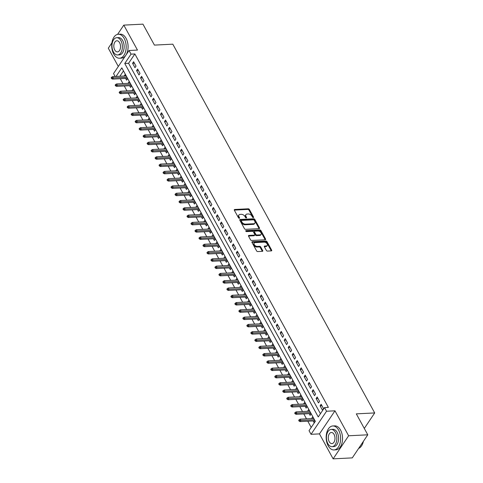 <?xml version="1.0" encoding="UTF-8"?>
<svg xmlns="http://www.w3.org/2000/svg" width="483" height="483" viewBox="0 0 483 483"><rect width="100%" height="100%" fill="white"/><g stroke="black" fill="none" stroke-linecap="round" stroke-linejoin="round"><path stroke-width="0.72" d="M253.297 217.604A0.658 0.411 33.9 0 0 253.551 217.078L249.385 209.477A0.942 0.586 33.9 0 0 248.244 208.801L234.708 209.477A0.942 0.586 33.9 0 0 234.315 209.67A0.942 0.586 33.9 0 0 234.346 210.232L238.511 217.833A0.658 0.411 33.9 0 0 239.562 217.779L239.025 216.795A3.013 1.878 33.9 0 1 238.928 214.995A3.013 1.878 33.9 0 1 240.178 214.386L241.307 214.331A3.013 1.878 33.9 0 1 244.966 216.499L245.503 217.483A0.658 0.411 33.9 0 0 246.553 217.428L246.016 216.444A3.013 1.878 33.9 0 1 245.919 214.639A3.013 1.878 33.9 0 1 247.169 214.035L248.298 213.975A3.013 1.878 33.9 0 1 251.957 216.143L252.494 217.127A0.658 0.411 33.9 0 0 253.297 217.604M266.35 250.411A0.942 0.586 33.9 0 0 267.491 251.088L271.289 250.894A0.942 0.586 33.9 0 0 271.681 250.707A0.942 0.586 33.9 0 0 271.651 250.14L267.033 241.699A0.942 0.586 33.9 0 0 265.885 241.023L252.349 241.705A0.942 0.586 33.9 0 0 251.963 241.892A0.942 0.586 33.9 0 0 251.993 242.46L256.612 250.9A0.942 0.586 33.9 0 0 257.753 251.577L262.341 251.347A0.942 0.586 33.9 0 0 262.734 251.154A0.942 0.586 33.9 0 0 262.704 250.592L260.723 246.982A0.942 0.586 33.9 0 0 259.582 246.3L257.306 246.415A2.518 1.57 33.9 0 1 254.722 245.249A2.518 1.57 33.9 0 1 254.167 243.1A2.518 1.57 33.9 0 1 255.211 242.593L264.123 242.14A2.518 1.57 33.9 0 1 266.707 243.311A2.518 1.57 33.9 0 1 267.262 245.461A2.518 1.57 33.9 0 1 266.218 245.968L264.732 246.046A0.942 0.586 33.9 0 0 264.34 246.233A0.942 0.586 33.9 0 0 264.37 246.795L266.35 250.411M367.78 434.809L352.282 457.884L333.131 458.85L348.629 435.775L367.78 434.809L356.309 413.859L374.699 412.935L172.811 44.176L154.421 45.1L142.95 24.15L123.799 25.116L137.468 50.075L129.039 50.498L131.032 54.144L134.866 53.951L328.374 407.398L324.54 407.592L326.538 411.238L311.04 434.314L309.042 430.667L315.327 421.315L121.819 67.862L116.035 76.471M348.629 435.775L334.967 410.816L326.538 411.238M259.111 228.646A0.942 0.586 33.9 0 0 259.504 228.459A0.942 0.586 33.9 0 0 259.474 227.898L254.849 219.457A0.942 0.586 33.9 0 0 253.708 218.775L240.172 219.457A0.942 0.586 33.9 0 0 239.779 219.65A0.942 0.586 33.9 0 0 239.809 220.212L244.434 228.652A0.942 0.586 33.9 0 0 245.575 229.328L259.111 228.646A0.942 0.586 33.9 0 0 259.051 228.519L254.432 220.079A0.942 0.586 33.9 0 0 253.285 219.403L239.755 220.079L240.172 219.457M260.941 230.578L265.559 239.019A0.942 0.586 33.9 0 1 265.59 239.58A0.942 0.586 33.9 0 1 265.203 239.773L251.667 240.456A0.942 0.586 33.9 0 1 250.52 239.773L248.546 236.163A0.942 0.586 33.9 0 1 248.516 235.601A0.942 0.586 33.9 0 1 248.902 235.408L254.396 235.136A0.942 0.586 33.9 0 0 254.782 234.943A0.942 0.586 33.9 0 0 254.752 234.382L253.442 231.985A0.942 0.586 33.9 0 0 252.301 231.309L246.584 231.592A0.658 0.411 33.9 0 1 246.034 230.59L259.8 229.902A0.942 0.586 33.9 0 1 260.941 230.578L260.524 231.2L265.143 239.64L265.559 239.019M123.799 25.116L117.592 34.359M111.911 42.818L108.301 48.191L118.311 66.473M311.867 418.574L313.57 418.212M313.165 420.941L314.119 422.673L315.164 421.116L312.767 416.744L311.722 418.302M307.882 411.287L309.585 410.924M309.174 413.653L310.128 415.386L311.173 413.828L308.782 409.457L307.731 411.015M303.892 403.999L305.594 403.637M305.184 406.366L306.137 408.099L307.182 406.541L304.791 402.17L303.741 403.728M299.901 396.712L301.603 396.35M301.199 399.079L302.147 400.812L303.191 399.254L300.8 394.883L299.75 396.44M295.91 389.425L297.613 389.063M297.208 391.791L298.156 393.524L299.206 391.967L296.81 387.595L295.765 389.153M291.919 382.138L293.622 381.769M293.217 384.504L294.165 386.237L295.216 384.679L292.819 380.308L291.774 381.866M287.928 374.844L289.631 374.482M289.226 377.217L290.174 378.95L291.225 377.392L288.828 373.021L287.783 374.579M283.938 367.557L285.64 367.195M285.236 369.924L286.19 371.662L287.234 370.105L284.843 365.728L283.793 367.291M279.953 360.27L281.655 359.907M281.245 362.636L282.199 364.375L283.243 362.818L280.852 358.44L279.802 360.004M275.962 352.982L277.665 352.62M277.254 355.349L278.208 357.088L279.252 355.53L276.862 351.153L275.811 352.717M271.971 345.695L273.674 345.333M273.269 348.062L274.217 349.801L275.262 348.243L272.871 343.866L271.826 345.43M267.98 338.408L269.683 338.046M269.279 340.775L270.226 342.513L271.277 340.95L268.88 336.579L267.836 338.136M263.99 331.121L265.692 330.758M265.288 333.487L266.236 335.226L267.286 333.662L264.889 329.291L263.845 330.849M259.999 323.833L261.701 323.471M261.297 326.2L262.245 327.939L263.295 326.375L260.898 322.004L259.854 323.562M256.014 316.546L257.717 316.184M257.306 318.913L258.26 320.646L259.305 319.088L256.914 314.717L255.863 316.274M252.023 309.259L253.726 308.897M253.315 311.626L254.269 313.358L255.314 311.801L252.923 307.43L251.872 308.987M248.033 301.972L249.735 301.609M249.331 304.338L250.279 306.071L251.323 304.513L248.932 300.142L247.882 301.7M244.042 294.684L245.744 294.322M245.34 297.051L246.288 298.784L247.338 297.226L244.941 292.855L243.897 294.413M240.051 287.397L241.754 287.035M241.349 289.764L242.297 291.497L243.347 289.939L240.951 285.568L239.906 287.125M236.06 280.11L237.763 279.742M237.358 282.477L238.306 284.209L239.357 282.652L236.96 278.28L235.915 279.838M232.069 272.817L233.772 272.454M233.367 275.189L234.321 276.922L235.366 275.364L232.969 270.993L231.925 272.551M228.085 265.529L229.787 265.167M229.377 267.902L230.331 269.635L231.375 268.077L228.984 263.706L227.934 265.264M224.094 258.242L225.796 257.88M225.386 260.609L226.34 262.347L227.384 260.79L224.993 256.413L223.943 257.976M220.103 250.955L221.806 250.592M221.401 253.321L222.349 255.06L223.394 253.503L221.003 249.125L219.952 250.689M216.112 243.667L217.815 243.305M217.41 246.034L218.358 247.773L219.409 246.215L217.012 241.838L215.967 243.402M212.122 236.38L213.824 236.018M213.42 238.747L214.367 240.486L215.418 238.922L213.021 234.551L211.977 236.115M208.131 229.093L209.833 228.731M209.429 231.46L210.377 233.198L211.427 231.635L209.03 227.264L207.986 228.821M204.14 221.806L205.843 221.443M205.438 224.172L206.392 225.911L207.436 224.347L205.04 219.976L203.995 221.534M200.155 214.518L201.858 214.156M201.447 216.885L202.401 218.624L203.446 217.06L201.055 212.689L200.004 214.247M196.164 207.231L197.867 206.869M197.456 209.598L198.41 211.331L199.455 209.773L197.064 205.402L196.013 206.959M192.174 199.944L193.876 199.582M193.472 202.311L194.42 204.043L195.464 202.486L193.073 198.115L192.023 199.672M188.183 192.657L189.885 192.294M189.481 195.023L190.429 196.756L191.479 195.198L189.082 190.827L188.038 192.385M184.192 185.369L185.895 185.007M185.49 187.736L186.438 189.469L187.489 187.911L185.092 183.54L184.047 185.098M180.201 178.082L181.904 177.72M181.499 180.449L182.447 182.182L183.498 180.624L181.101 176.253L180.056 177.81M176.217 170.795L177.913 170.427M177.509 173.162L178.462 174.894L179.507 173.337L177.116 168.965L176.066 170.523M172.226 163.502L173.928 163.139M173.518 165.874L174.472 167.607L175.516 166.049L173.125 161.678L172.075 163.236M168.235 156.214L169.938 155.852M169.533 158.587L170.481 160.32L171.525 158.762L169.135 154.391L168.084 155.949M164.244 148.927L165.947 148.565M165.542 151.294L166.49 153.033L167.541 151.475L165.144 147.098L164.099 148.661M160.253 141.64L161.956 141.278M161.551 144.006L162.499 145.745L163.55 144.188L161.153 139.81L160.108 141.374M156.263 134.352L157.965 133.99M157.561 136.719L158.509 138.458L159.559 136.9L157.162 132.523L156.118 134.087M152.272 127.065L153.974 126.703M153.57 129.432L154.524 131.171L155.568 129.607L153.171 125.236L152.127 126.794M148.287 119.778L149.99 119.416M149.579 122.145L150.533 123.883L151.577 122.32L149.187 117.949L148.136 119.506M144.296 112.491L145.999 112.128M145.588 114.857L146.542 116.596L147.587 115.032L145.196 110.661L144.145 112.219M140.305 105.203L142.008 104.841M141.604 107.57L142.551 109.309L143.596 107.745L141.205 103.374L140.155 104.932M136.315 97.916L138.017 97.554M137.613 100.283L138.561 102.016L139.611 100.458L137.214 96.087L136.17 97.644M132.324 90.629L134.026 90.267M133.622 92.996L134.57 94.728L135.62 93.171L133.223 88.8L132.179 90.357M128.333 83.342L130.036 82.979M129.631 85.708L130.579 87.441L131.63 85.883L129.233 81.512L128.188 83.07M136.019 66.123L133.622 61.752L132.577 63.309L134.968 67.68L136.019 66.123M140.004 73.41L137.613 69.039L136.562 70.596L138.959 74.968L140.004 73.41M143.994 80.697L141.604 76.326L140.553 77.884L142.95 82.255L143.994 80.697M147.985 87.984L145.594 83.613L144.544 85.171L146.941 89.542L147.985 87.984M151.976 95.272L149.579 90.901L148.535 92.458L150.931 96.829L151.976 95.272M155.967 102.559L153.57 98.188L152.525 99.746L154.916 104.123L155.967 102.559M159.958 109.846L157.561 105.475L156.516 107.033L158.907 111.41L159.958 109.846M163.948 117.134L161.551 112.762L160.507 114.32L162.898 118.697L163.948 117.134M167.933 124.427L165.542 120.05L164.492 121.613L166.889 125.985L167.933 124.427M171.924 131.714L169.533 127.337L168.482 128.901L170.879 133.272L171.924 131.714M175.915 139.001L173.524 134.624L172.473 136.188L174.87 140.559L175.915 139.001M179.905 146.289L177.509 141.911L176.464 143.475L178.855 147.846L179.905 146.289M183.896 153.576L181.499 149.205L180.455 150.762L182.846 155.134L183.896 153.576M187.887 160.863L185.49 156.492L184.446 158.05L186.836 162.421L187.887 160.863M191.872 168.15L189.481 163.779L188.436 165.337L190.827 169.708L191.872 168.15M195.863 175.438L193.472 171.067L192.421 172.624L194.818 176.995L195.863 175.438M199.853 182.725L197.462 178.354L196.412 179.911L198.809 184.283L199.853 182.725M203.844 190.012L201.453 185.641L200.403 187.199L202.8 191.57L203.844 190.012M207.835 197.299L205.438 192.928L204.394 194.486L206.784 198.857L207.835 197.299M211.826 204.587L209.429 200.216L208.384 201.773L210.775 206.15L211.826 204.587M215.816 211.874L213.42 207.503L212.375 209.061L214.766 213.438L215.816 211.874M219.801 219.161L217.41 214.79L216.36 216.348L218.757 220.725L219.801 219.161M223.792 226.449L221.401 222.077L220.351 223.635L222.748 228.012L223.792 226.449M227.783 233.742L225.392 229.365L224.341 230.928L226.738 235.299L227.783 233.742M231.774 241.029L229.377 236.652L228.332 238.216L230.729 242.587L231.774 241.029M235.764 248.316L233.367 243.939L232.323 245.503L234.714 249.874L235.764 248.316M239.755 255.604L237.358 251.226L236.314 252.79L238.705 257.161L239.755 255.604M243.746 262.891L241.349 258.52L240.305 260.077L242.695 264.449L243.746 262.891M247.731 270.178L245.34 265.807L244.289 267.365L246.686 271.736L247.731 270.178M251.721 277.465L249.331 273.094L248.28 274.652L250.677 279.023L251.721 277.465M255.712 284.753L253.321 280.382L252.271 281.939L254.668 286.31L255.712 284.753M259.703 292.04L257.306 287.669L256.262 289.226L258.653 293.598L259.703 292.04M263.694 299.327L261.297 294.956L260.252 296.514L262.643 300.885L263.694 299.327M267.685 306.614L265.288 302.243L264.243 303.801L266.634 308.172L267.685 306.614M271.669 313.902L269.279 309.531L268.234 311.088L270.625 315.465L271.669 313.902M275.66 321.189L273.269 316.818L272.219 318.375L274.616 322.753L275.66 321.189M279.651 328.476L277.26 324.105L276.21 325.663L278.606 330.04L279.651 328.476M283.642 335.763L281.251 331.392L280.2 332.95L282.597 337.327L283.642 335.763M287.633 343.057L285.236 338.68L284.191 340.243L286.582 344.614L287.633 343.057M291.623 350.344L289.226 345.967L288.182 347.531L290.573 351.902L291.623 350.344M295.614 357.631L293.217 353.254L292.173 354.818L294.564 359.189L295.614 357.631M299.599 364.919L297.208 360.547L296.157 362.105L298.554 366.476L299.599 364.919M303.59 372.206L301.199 367.835L300.148 369.392L302.545 373.764L303.59 372.206M307.58 379.493L305.19 375.122L304.139 376.68L306.536 381.051L307.58 379.493M311.571 386.78L309.174 382.409L308.13 383.967L310.527 388.338L311.571 386.78M315.562 394.068L313.165 389.696L312.121 391.254L314.511 395.625L315.562 394.068M319.553 401.355L317.156 396.984L316.111 398.541L318.502 402.913L319.553 401.355M134.866 53.951L128.581 63.303L320.428 413.72M320.102 405.829L322.493 410.2L323.544 408.642L321.147 404.271L320.102 405.829L321.95 405.738M120.279 78.687L122.972 83.607M124.264 85.98L126.963 90.895M128.255 93.267L130.947 98.188M132.245 100.555L134.938 105.475M136.236 107.842L138.929 112.762M140.227 115.129L142.92 120.05M144.218 122.416L146.91 127.337M148.209 129.704L150.901 134.624M152.193 136.991L154.892 141.911M156.184 144.278L158.877 149.199M160.175 151.565L162.868 156.486M164.166 158.853L166.858 163.773M168.156 166.14L170.849 171.06M172.147 173.427L174.84 178.348M176.138 180.714L178.831 185.635M180.123 188.002L182.822 192.922M184.114 195.295L186.806 200.216M188.104 202.582L190.797 207.503M192.095 209.87L194.788 214.79M196.086 217.157L198.779 222.077M200.077 224.444L202.769 229.365M204.061 231.731L206.76 236.652M208.052 239.019L210.745 243.939M212.043 246.306L214.736 251.226M216.034 253.593L218.727 258.514M220.025 260.88L222.717 265.801M224.015 268.168L226.708 273.088M228.006 275.455L230.699 280.375M231.991 282.742L234.69 287.663M235.982 290.029L238.674 294.95M239.973 297.323L242.665 302.237M243.963 304.61L246.656 309.531M247.954 311.897L250.647 316.818M251.945 319.185L254.638 324.105M255.936 326.472L258.628 331.392M259.92 333.759L262.619 338.68M263.911 341.046L266.604 345.967M267.902 348.334L270.595 353.254M271.893 355.621L274.586 360.541M275.884 362.908L278.576 367.829M279.874 370.195L282.567 375.116M283.859 377.483L286.558 382.403M287.85 384.77L290.543 389.69M291.841 392.057L294.533 396.978M295.831 399.344L298.524 404.265M299.822 406.638L302.515 411.552M303.813 413.925L306.506 418.846M307.804 421.212L311.215 427.443M123.479 70.898L119.869 76.278M125.64 78.421L126.594 80.154L127.639 78.596L125.242 74.225L124.342 76.054M364.291 428.433L374.699 412.935M334.967 410.816L319.468 433.891L333.131 458.85M319.468 433.891L311.04 434.314M115.147 76.513L113.541 73.573L129.039 50.498M131.032 54.144L124.753 63.496L318.261 416.95L324.54 407.592M128.581 63.303L124.753 63.496M124.197 75.783L126.045 75.692M132.577 63.309L134.425 63.219M136.562 70.596L138.416 70.506M140.553 77.884L142.407 77.793M144.544 85.171L146.397 85.08M148.535 92.458L150.382 92.368M152.525 99.746L154.373 99.655M156.516 107.033L158.364 106.942M160.507 114.32L162.354 114.23M164.492 121.613L166.345 121.517M168.482 128.901L170.336 128.804M172.473 136.188L174.327 136.091M176.464 143.475L178.312 143.379M180.455 150.762L182.302 150.666M184.446 158.05L186.293 157.953M188.436 165.337L190.284 165.246M192.421 172.624L194.275 172.534M196.412 179.911L198.265 179.821M200.403 187.199L202.25 187.108M204.394 194.486L206.241 194.395M208.384 201.773L210.232 201.683M212.375 209.061L214.223 208.97M216.36 216.348L218.213 216.257M220.351 223.635L222.204 223.544M224.341 230.928L226.195 230.832M228.332 238.216L230.18 238.119M232.323 245.503L234.17 245.406M236.314 252.79L238.161 252.694M240.305 260.077L242.152 259.981M244.289 267.365L246.143 267.268M248.28 274.652L250.134 274.561M252.271 281.939L254.124 281.849M256.262 289.226L258.109 289.136M260.252 296.514L262.1 296.423M264.243 303.801L266.091 303.71M268.234 311.088L270.082 310.998M272.219 318.375L274.072 318.285M276.21 325.663L278.063 325.572M280.2 332.95L282.048 332.859M284.191 340.243L286.039 340.147M288.182 347.531L290.029 347.434M292.173 354.818L294.02 354.721M296.157 362.105L298.011 362.009M300.148 369.392L302.002 369.296M304.139 376.68L305.993 376.583M308.13 383.967L309.977 383.876M312.121 391.254L313.968 391.164M316.111 398.541L317.959 398.451M245.919 214.639L245.503 215.267A3.013 1.878 33.9 0 0 245.599 217.066L246.016 216.444M246.064 217.924L245.599 217.066M238.928 214.995L238.505 215.617A3.013 1.878 33.9 0 0 238.602 217.422L239.025 216.795M239.073 218.274L238.602 217.422M253.062 217.573L248.968 210.099A0.942 0.586 33.9 0 0 247.827 209.423L234.291 210.105L234.708 209.477M254.227 220.296A0.658 0.411 33.9 0 0 253.43 219.819L241.548 220.417A0.658 0.411 33.9 0 0 241.295 220.942L241.862 221.981A3.013 1.878 33.9 0 0 245.521 224.148L253.641 223.744A3.013 1.878 33.9 0 0 254.891 223.134A3.013 1.878 33.9 0 0 254.795 221.329L254.227 220.296M241.126 221.039A0.658 0.411 33.9 0 0 240.878 221.57L241.295 220.942M254.891 223.134L254.475 223.756A3.013 1.878 33.9 0 1 253.225 224.366L245.104 224.776A3.013 1.878 33.9 0 1 241.446 222.609L240.878 221.57M248.902 235.408L248.485 236.036L253.973 235.758A0.942 0.586 33.9 0 0 254.366 235.565L254.782 234.943M245.841 231.206L259.377 230.524L259.8 229.902M260.089 234.847A2.518 1.57 33.9 0 0 261.134 234.34A2.518 1.57 33.9 0 0 260.579 232.19A2.518 1.57 33.9 0 0 257.994 231.019L254.855 231.176A0.942 0.586 33.9 0 0 254.463 231.369A0.942 0.586 33.9 0 0 254.493 231.931L255.809 234.327A0.942 0.586 33.9 0 0 256.95 235.004L260.089 234.847L259.673 235.469A2.518 1.57 33.9 0 0 260.717 234.961L261.134 234.34M254.463 231.369L254.046 231.991A0.942 0.586 33.9 0 0 254.076 232.552L254.493 231.931M259.673 235.469L256.533 235.632A0.942 0.586 33.9 0 1 255.386 234.949L254.076 232.552M260.524 231.2A0.942 0.586 33.9 0 0 259.377 230.524M267.262 245.461L266.845 246.082A2.518 1.57 33.9 0 1 265.801 246.59L264.316 246.668L264.732 246.046M254.167 243.1L253.75 243.722A2.518 1.57 33.9 0 0 254.306 245.871A2.518 1.57 33.9 0 0 256.89 247.042L257.306 246.415M262.341 251.347A0.942 0.586 33.9 0 0 262.287 251.214L260.307 247.604A0.942 0.586 33.9 0 0 259.166 246.928L256.89 247.042M271.289 250.894A0.942 0.586 33.9 0 0 271.235 250.768L266.61 242.327A0.942 0.586 33.9 0 0 265.469 241.645L251.933 242.327L252.349 241.705M111.603 77.232L111.181 77.86L111.585 78.584L112.002 77.962L111.603 77.232L112.605 76.64L113.324 77.956L112.569 79.079L127.494 78.324M112.002 77.962L126.914 77.274M112.605 76.64L126.196 75.958M112.569 79.079L111.585 78.584M124.173 38.447A12.003 7.215 -92.9 0 0 118.335 34.257A12.003 7.215 -92.9 0 0 112.183 41.393A12.003 7.215 -92.9 0 0 113.704 54.036A12.003 7.215 -92.9 0 0 119.543 58.226A12.003 7.215 -92.9 0 0 125.701 51.089A12.003 7.215 -92.9 0 0 124.173 38.447M119.543 58.226L121.456 58.129A12.003 7.215 -92.9 0 0 127.615 50.993A12.003 7.215 -92.9 0 0 126.093 38.35A12.003 7.215 -92.9 0 0 120.249 34.16L118.335 34.257M116.741 37.698L118.504 37.614A8.64 5.192 87.1 0 1 122.712 40.626A8.64 5.192 87.1 0 1 123.805 49.731A8.64 5.192 87.1 0 1 119.373 54.869L117.611 54.959A8.64 5.192 -92.9 0 0 122.042 49.821A8.64 5.192 -92.9 0 0 120.949 40.717A8.64 5.192 -92.9 0 0 116.741 37.698A8.64 5.192 -92.9 0 0 112.31 42.836A8.64 5.192 -92.9 0 0 113.408 51.941A8.64 5.192 -92.9 0 0 117.611 54.959M114.749 49.948A5.567 3.345 -92.9 0 0 117.46 51.892A5.567 3.345 -92.9 0 0 120.315 48.578A5.567 3.345 -92.9 0 0 119.609 42.715A5.567 3.345 -92.9 0 0 116.898 40.771A5.567 3.345 -92.9 0 0 114.042 44.08A5.567 3.345 -92.9 0 0 114.749 49.948M338.631 430.16A12.003 7.215 -92.9 0 0 332.793 425.97A12.003 7.215 -92.9 0 0 326.635 433.106A12.003 7.215 -92.9 0 0 328.162 445.749A12.003 7.215 -92.9 0 0 334.001 449.939A12.003 7.215 -92.9 0 0 340.153 442.802A12.003 7.215 -92.9 0 0 338.631 430.16M334.001 449.939L335.914 449.842A12.003 7.215 -92.9 0 0 342.073 442.706A12.003 7.215 -92.9 0 0 340.545 430.063A12.003 7.215 -92.9 0 0 334.707 425.873L332.793 425.97M331.199 429.411L332.962 429.327A8.64 5.192 87.1 0 1 337.164 432.339A8.64 5.192 87.1 0 1 338.263 441.444A8.64 5.192 87.1 0 1 333.831 446.582L332.069 446.672A8.64 5.192 -92.9 0 0 336.5 441.534A8.64 5.192 -92.9 0 0 335.401 432.43A8.64 5.192 -92.9 0 0 331.199 429.411A8.64 5.192 -92.9 0 0 326.768 434.549A8.64 5.192 -92.9 0 0 327.866 443.654A8.64 5.192 -92.9 0 0 332.069 446.672M329.207 441.661A5.567 3.345 -92.9 0 0 331.912 443.605A5.567 3.345 -92.9 0 0 334.767 440.291A5.567 3.345 -92.9 0 0 334.061 434.422A5.567 3.345 -92.9 0 0 331.356 432.484A5.567 3.345 -92.9 0 0 328.494 435.793A5.567 3.345 -92.9 0 0 329.207 441.661M358.634 448.429A12.003 7.215 -92.9 0 0 362.353 444.408A12.003 7.215 -92.9 0 0 363.343 441.426M363.397 441.335A11.713 7.04 87.1 0 1 362.443 444.215A11.713 7.04 87.1 0 1 362.395 444.312M115.594 84.519L115.171 85.147L115.57 85.871L115.992 85.249L115.594 84.519L116.596 83.933L117.315 85.243L116.56 86.366L131.479 85.612M115.992 85.249L130.905 84.561M116.596 83.933L130.187 83.245M116.56 86.366L115.57 85.871M119.585 91.812L119.162 92.434L119.561 93.165L119.983 92.537L119.585 91.812L120.587 91.221L121.305 92.531L120.551 93.654L135.469 92.899M119.983 92.537L134.896 91.848M120.587 91.221L134.177 90.532M120.551 93.654L119.561 93.165M123.57 99.1L123.153 99.721L123.551 100.452L123.968 99.824L123.57 99.1L124.578 98.508L125.296 99.818L124.542 100.941L139.46 100.192M123.968 99.824L138.881 99.136M124.578 98.508L138.162 97.82M124.542 100.941L123.551 100.452M127.56 106.387L127.144 107.009L127.542 107.739L127.959 107.111L127.56 106.387L128.563 105.795L129.281 107.105L128.532 108.228L143.451 107.48M127.959 107.111L142.871 106.423M128.563 105.795L142.153 105.113M128.532 108.228L127.542 107.739M131.551 113.674L131.135 114.296L131.533 115.026L131.95 114.399L131.551 113.674L132.553 113.082L133.272 114.393L132.517 115.515L147.442 114.767M131.95 114.399L146.862 113.71M132.553 113.082L146.144 112.4M132.517 115.515L131.533 115.026M135.542 120.961L135.125 121.583L135.524 122.314L135.94 121.686L135.542 120.961L136.544 120.37L137.263 121.68L136.508 122.803L151.433 122.054M135.94 121.686L150.853 120.998M136.544 120.37L150.135 119.687M136.508 122.803L135.524 122.314M139.533 128.249L139.11 128.87L139.509 129.601L139.931 128.979L139.533 128.249L140.535 127.657L141.253 128.967L140.499 130.09L155.423 129.341M139.931 128.979L154.844 128.285M140.535 127.657L154.125 126.975M140.499 130.09L139.509 129.601M143.523 135.536L143.101 136.158L143.499 136.888L143.922 136.266L143.523 135.536L144.526 134.944L145.244 136.254L144.489 137.377L159.408 136.629M143.922 136.266L158.835 135.572M144.526 134.944L158.116 134.262M144.489 137.377L143.499 136.888M147.508 142.823L147.092 143.445L147.49 144.175L147.913 143.554L147.508 142.823L148.516 142.231L149.235 143.542L148.48 144.665L163.399 143.916M147.913 143.554L162.819 142.859M148.516 142.231L162.107 141.549M148.48 144.665L147.49 144.175M151.499 150.11L151.082 150.732L151.481 151.463L151.897 150.841L151.499 150.11L152.507 149.519L153.226 150.829L152.471 151.952L167.39 151.203M151.897 150.841L166.81 150.147M152.507 149.519L166.092 148.836M152.471 151.952L151.481 151.463M155.49 157.398L155.073 158.019L155.472 158.75L155.888 158.128L155.49 157.398L156.492 156.806L157.21 158.116L156.462 159.239L171.38 158.49M155.888 158.128L170.801 157.434M156.492 156.806L170.082 156.124M156.462 159.239L155.472 158.75M159.481 164.685L159.064 165.307L159.462 166.037L159.879 165.415L159.481 164.685L160.483 164.093L161.201 165.409L160.447 166.526L175.371 165.778M159.879 165.415L174.792 164.721M160.483 164.093L174.073 163.411M160.447 166.526L159.462 166.037M163.471 171.972L163.049 172.6L163.453 173.325L163.87 172.703L163.471 171.972L164.474 171.38L165.192 172.697L164.437 173.82L179.362 173.065M163.87 172.703L178.782 172.008M164.474 171.38L178.064 170.698M164.437 173.82L163.453 173.325M167.462 179.259L167.04 179.887L167.438 180.612L167.861 179.99L167.462 179.259L168.464 178.668L169.183 179.984L168.428 181.107L183.347 180.352M167.861 179.99L182.773 179.296M168.464 178.668L182.055 177.986M168.428 181.107L167.438 180.612M171.453 186.547L171.03 187.175L171.429 187.899L171.851 187.277L171.453 186.547L172.455 185.955L173.174 187.271L172.419 188.394L187.338 187.639M171.851 187.277L186.764 186.589M172.455 185.955L186.046 185.273M172.419 188.394L171.429 187.899M175.438 193.834L175.021 194.462L175.42 195.186L175.836 194.564L175.438 193.834L176.446 193.248L177.164 194.558L176.41 195.681L191.328 194.927M175.836 194.564L190.749 193.876M176.446 193.248L190.03 192.56M176.41 195.681L175.42 195.186M179.428 201.127L179.012 201.749L179.41 202.48L179.827 201.852L179.428 201.127L180.437 200.536L181.149 201.846L180.401 202.969L195.319 202.22M179.827 201.852L194.74 201.163M180.437 200.536L194.021 199.847M180.401 202.969L179.41 202.48M183.419 208.415L183.003 209.036L183.401 209.767L183.818 209.139L183.419 208.415L184.421 207.823L185.14 209.133L184.385 210.256L199.31 209.507M183.818 209.139L198.73 208.451M184.421 207.823L198.012 207.135M184.385 210.256L183.401 209.767M187.41 215.702L186.993 216.324L187.392 217.054L187.809 216.426L187.41 215.702L188.412 215.11L189.131 216.42L188.376 217.543L203.301 216.795M187.809 216.426L202.721 215.738M188.412 215.11L202.003 214.428M188.376 217.543L187.392 217.054M191.401 222.989L190.978 223.611L191.383 224.341L191.799 223.714L191.401 222.989L192.403 222.397L193.122 223.707L192.367 224.83L207.292 224.082M191.799 223.714L206.712 223.025M192.403 222.397L205.993 221.715M192.367 224.83L191.383 224.341M195.392 230.276L194.969 230.898L195.367 231.629L195.79 231.001L195.392 230.276L196.394 229.685L197.112 230.995L196.358 232.118L211.276 231.369M195.79 231.001L210.703 230.313M196.394 229.685L209.984 229.002M196.358 232.118L195.367 231.629M199.382 237.564L198.96 238.185L199.358 238.916L199.781 238.294L199.382 237.564L200.385 236.972L201.103 238.282L200.348 239.405L215.267 238.656M199.781 238.294L214.694 237.6M200.385 236.972L213.975 236.29M200.348 239.405L199.358 238.916M203.367 244.851L202.951 245.473L203.349 246.203L203.766 245.581L203.367 244.851L204.375 244.259L205.094 245.569L204.339 246.692L219.258 245.944M203.766 245.581L218.678 244.887M204.375 244.259L217.96 243.577M204.339 246.692L203.349 246.203M207.358 252.138L206.941 252.76L207.34 253.49L207.756 252.869L207.358 252.138L208.36 251.546L209.079 252.857L208.33 253.98L223.249 253.231M207.756 252.869L222.669 252.174M208.36 251.546L221.951 250.864M208.33 253.98L207.34 253.49M211.349 259.425L210.932 260.047L211.331 260.778L211.747 260.156L211.349 259.425L212.351 258.834L213.069 260.144L212.315 261.267L227.239 260.518M211.747 260.156L226.66 259.462M212.351 258.834L225.941 258.151M212.315 261.267L211.331 260.778M215.34 266.713L214.923 267.334L215.321 268.065L215.738 267.443L215.34 266.713L216.342 266.121L217.06 267.437L216.306 268.554L231.23 267.805M215.738 267.443L230.651 266.749M216.342 266.121L229.932 265.439M216.306 268.554L215.321 268.065M219.33 274L218.908 274.622L219.306 275.352L219.729 274.73L219.33 274L220.333 273.408L221.051 274.724L220.296 275.847L235.221 275.093M219.729 274.73L234.641 274.036M220.333 273.408L233.923 272.726M220.296 275.847L219.306 275.352M223.321 281.287L222.898 281.915L223.297 282.64L223.72 282.018L223.321 281.287L224.323 280.695L225.042 282.012L224.287 283.135L239.206 282.38M223.72 282.018L238.632 281.323M224.323 280.695L237.914 280.013M224.287 283.135L223.297 282.64M227.306 288.574L226.889 289.202L227.288 289.927L227.71 289.305L227.306 288.574L228.314 287.983L229.033 289.299L228.278 290.422L243.197 289.667M227.71 289.305L242.617 288.611M228.314 287.983L241.905 287.3M228.278 290.422L227.288 289.927M231.297 295.862L230.88 296.49L231.279 297.214L231.695 296.592L231.297 295.862L232.305 295.27L233.023 296.586L232.269 297.709L247.187 296.954M231.695 296.592L246.608 295.904M232.305 295.27L245.889 294.588M232.269 297.709L231.279 297.214M235.287 303.149L234.871 303.777L235.269 304.501L235.686 303.879L235.287 303.149L236.29 302.563L237.008 303.873L236.259 304.996L251.178 304.242M235.686 303.879L250.599 303.191M236.29 302.563L249.88 301.875M236.259 304.996L235.269 304.501M239.278 310.442L238.862 311.064L239.26 311.795L239.677 311.167L239.278 310.442L240.28 309.851L240.999 311.161L240.244 312.284L255.169 311.535M239.677 311.167L254.589 310.478M240.28 309.851L253.871 309.162M240.244 312.284L239.26 311.795M243.269 317.729L242.846 318.351L243.251 319.082L243.667 318.454L243.269 317.729L244.271 317.138L244.99 318.448L244.235 319.571L259.16 318.822M243.667 318.454L258.58 317.766M244.271 317.138L257.862 316.45M244.235 319.571L243.251 319.082M247.26 325.017L246.837 325.639L247.236 326.369L247.658 325.741L247.26 325.017L248.262 324.425L248.98 325.735L248.226 326.858L263.144 326.11M247.658 325.741L262.571 325.053M248.262 324.425L261.852 323.743M248.226 326.858L247.236 326.369M251.251 332.304L250.828 332.926L251.226 333.656L251.649 333.029L251.251 332.304L252.253 331.712L252.971 333.022L252.217 334.145L267.135 333.397M251.649 333.029L266.562 332.34M252.253 331.712L265.843 331.03M252.217 334.145L251.226 333.656M255.235 339.591L254.819 340.213L255.217 340.944L255.64 340.322L255.235 339.591L256.244 339L256.962 340.31L256.207 341.433L271.126 340.684M255.64 340.322L270.546 339.627M256.244 339L269.828 338.317M256.207 341.433L255.217 340.944M259.226 346.879L258.81 347.5L259.208 348.231L259.625 347.609L259.226 346.879L260.234 346.287L260.947 347.597L260.198 348.72L275.117 347.971M259.625 347.609L274.537 346.915M260.234 346.287L273.819 345.605M260.198 348.72L259.208 348.231M263.217 354.166L262.8 354.788L263.199 355.518L263.615 354.896L263.217 354.166L264.219 353.574L264.938 354.884L264.183 356.007L279.108 355.259M263.615 354.896L278.528 354.202M264.219 353.574L277.81 352.892M264.183 356.007L263.199 355.518M267.208 361.453L266.791 362.075L267.19 362.805L267.606 362.184L267.208 361.453L268.21 360.861L268.928 362.172L268.174 363.294L283.098 362.546M267.606 362.184L282.519 361.489M268.21 360.861L281.8 360.179M268.174 363.294L267.19 362.805M271.198 368.74L270.776 369.362L271.18 370.093L271.597 369.471L271.198 368.74L272.201 368.149L272.919 369.459L272.164 370.582L287.089 369.833M271.597 369.471L286.51 368.777M272.201 368.149L285.791 367.466M272.164 370.582L271.18 370.093M275.189 376.028L274.767 376.649L275.165 377.38L275.588 376.758L275.189 376.028L276.191 375.436L276.91 376.752L276.155 377.869L291.074 377.12M275.588 376.758L290.5 376.064M276.191 375.436L289.782 374.754M276.155 377.869L275.165 377.38M279.18 383.315L278.757 383.943L279.156 384.667L279.579 384.045L279.18 383.315L280.182 382.723L280.901 384.039L280.146 385.162L295.065 384.408M279.579 384.045L294.491 383.351M280.182 382.723L293.773 382.041M280.146 385.162L279.156 384.667M283.165 390.602L282.748 391.23L283.147 391.955L283.563 391.333L283.165 390.602L284.173 390.01L284.892 391.327L284.137 392.45L299.055 391.695M283.563 391.333L298.476 390.638M284.173 390.01L297.757 389.328M284.137 392.45L283.147 391.955M287.156 397.889L286.739 398.517L287.137 399.242L287.554 398.62L287.156 397.889L288.158 397.298L288.876 398.614L288.128 399.737L303.046 398.982M287.554 398.62L302.467 397.926M288.158 397.298L301.748 396.615M288.128 399.737L287.137 399.242M291.146 405.177L290.73 405.805L291.128 406.529L291.545 405.907L291.146 405.177L292.149 404.591L292.867 405.901L292.112 407.024L307.037 406.269M291.545 405.907L306.457 405.219M292.149 404.591L305.739 403.903M292.112 407.024L291.128 406.529M295.137 412.464L294.721 413.092L295.119 413.816L295.536 413.194L295.137 412.464L296.139 411.878L296.858 413.188L296.103 414.311L311.028 413.557M295.536 413.194L310.448 412.506M296.139 411.878L309.73 411.19M296.103 414.311L295.119 413.816M299.128 419.757L298.705 420.379L299.104 421.11L299.526 420.482L299.128 419.757L300.13 419.166L300.849 420.476L300.094 421.599L315.019 420.85M299.526 420.482L314.439 419.793M300.13 419.166L313.721 418.477M300.094 421.599L299.104 421.11M253.195 217.598L253.551 217.078M239.212 218.304L239.562 217.779M246.203 217.954L246.553 217.428M247.827 209.423L248.244 208.801M248.968 210.099L249.385 209.477M253.285 219.403L253.708 218.775M254.432 220.079L254.849 219.457M259.051 228.519L259.474 227.898M241.446 222.609L241.862 221.981M245.104 224.776L245.521 224.148M253.225 224.366L253.641 223.744M253.973 235.758L254.396 235.136M245.744 231.031L246.034 230.59M255.386 234.949L255.809 234.327M256.533 235.632L256.95 235.004M265.801 246.59L266.218 245.968M259.166 246.928L259.582 246.3M260.307 247.604L260.723 246.982M262.287 251.214L262.704 250.592M265.469 241.645L265.885 241.023M266.61 242.327L267.033 241.699M271.235 250.768L271.651 250.14M240.854 221.172L241.271 220.55"/></g></svg>
